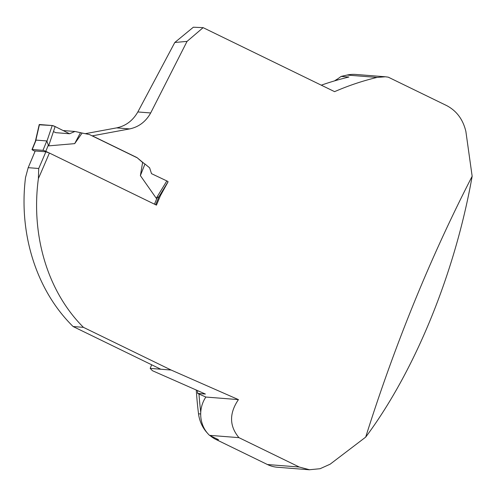 <?xml version="1.0" encoding="UTF-8"?>
<svg xmlns="http://www.w3.org/2000/svg" width="497" height="497" viewBox="0 0 497 497"><rect width="100%" height="100%" fill="white"/><g stroke="black" fill="none" stroke-linecap="round" stroke-linejoin="round"><path stroke-width="0.75" d="M210.045 435.596A33.815 30.466 94.5 0 0 216.083 439.528L218.518 439.721L209.51 435.335A28.18 25.39 -85.5 0 1 200.751 412.243A28.18 25.39 -85.5 0 1 205.857 397.047L198.98 394.015A338.128 304.68 94.5 0 0 200.751 412.243M143.826 163.271L136.992 157.586L92.318 135.843L129.661 128.909C138.787 126.99 145.789 121.678 150.684 112.962L187.046 41.388L174.807 42.475L193.345 27.217L203.13 27.652L334.593 91.653C348.447 85.627 362.605 80.881 377.061 77.42L385.349 76.774L388.263 77.159L446.772 105.644C456.7 110.943 463.074 119.56 465.882 131.5L472.15 176.255C430.433 257.347 394.947 344.297 365.693 437.118L330.107 464.21L320.068 468.721L309.488 469.74L299.287 467.031L238.933 437.652C229.291 426.035 229.123 413.355 238.43 399.613L171.142 370.041L83.446 327.349C46.867 290.813 30.907 234.149 38.387 178.56A843.769 344.918 -64 0 0 49.396 153.026L156.449 205.137L160.394 195.743L168.079 181.821M203.13 27.652L187.046 41.388M151.66 364.773L150.187 368.389L160.798 369.228L73.109 326.535C36.169 290.242 18.551 233.41 25.521 177.547L28.186 167.669A1380.548 564.343 -64 0 0 35.212 150.964L45.867 151.802A840.949 343.769 116 0 1 38.716 168.495L28.186 167.669M174.807 42.475L137.837 111.949C132.836 120.659 125.76 125.971 116.609 127.884L85.242 133.687M160.798 369.228L171.142 370.041M73.109 326.535L83.446 327.349M216.083 439.528L267.429 464.527A33.815 30.466 94.5 0 0 277.419 467.255L309.482 469.783M209.51 435.335L238.933 437.652M321.279 85.173A340.942 307.221 -85.5 0 1 348.869 77.029L341.147 76.42A339.538 305.947 94.5 0 0 335.301 80.657M197.471 390.555A339.538 305.947 94.5 0 0 197.663 393.438L205.385 394.046L152.442 370.706L150.187 368.389M198.98 394.015L197.663 393.438M384.945 76.743L355.84 74.451A36.629 33.007 94.5 0 0 347.086 75.059A340.942 307.221 94.5 0 0 341.147 76.42M472.15 176.255C455.066 272.952 415.107 370.855 365.693 437.118M337.649 78.93A33.815 30.466 94.5 0 0 334.599 80.868M196.29 390.033A338.128 304.68 94.5 0 0 198.527 413.79A33.815 30.466 94.5 0 0 207.237 432.912M205.857 397.047L238.43 399.613M38.716 168.495L38.387 178.56M45.867 151.802L49.396 153.026M140.384 175.621L144.956 164.004L149.622 167.818L151.504 173.652L166.83 180.927L156.275 198.278L140.384 175.621L142.62 162.482L136.992 157.586M159.58 195.681L160.394 195.743M136.706 157.568L89.435 134.55L82.135 133.041L74.687 143.633L48.631 145.876L46.805 140.949L36.088 140.104L35.548 140.999M35.082 151.281L33.125 150.33A2.255 0.329 22.2 0 1 32.013 149.554A2.255 0.329 22.2 0 1 32.249 149.504L42.966 150.349A2.255 0.329 22.2 0 1 45.792 151.324L49.004 152.89M156.275 198.278L158.823 196.75M144.956 164.004L142.62 162.482M63.107 130.537L74.954 131.469L82.135 133.041M74.687 143.633L80.514 132.631M48.631 145.876L55.136 126.555L69.549 133.755L74.954 131.469M166.83 180.927A2.255 0.329 22.2 0 1 168.048 181.759L158.916 196.769M55.136 126.555A2.255 0.329 -157.8 0 0 52.21 125.524L46.898 141.297M52.21 125.524L39.456 124.517L35.803 140.421M35.318 141.539L39.22 124.573A2.255 0.329 22.2 0 1 39.456 124.517M53.452 131.568L55.763 132.668L69.549 133.755L55.136 126.555L52.21 125.524L39.393 124.797M150.684 112.962L137.837 111.949M299.287 467.031L267.429 464.527M200.689 413.964L198.527 413.79M129.661 128.909L116.609 127.884M377.061 77.42L347.086 75.059M45.792 151.324L48.252 145.298M154.48 204.18L156.922 198.197M42.966 150.349L46.805 140.949M32.249 149.504L36.088 140.104M155.673 204.764L158.972 196.682M32.013 149.554L35.511 140.98"/></g></svg>
